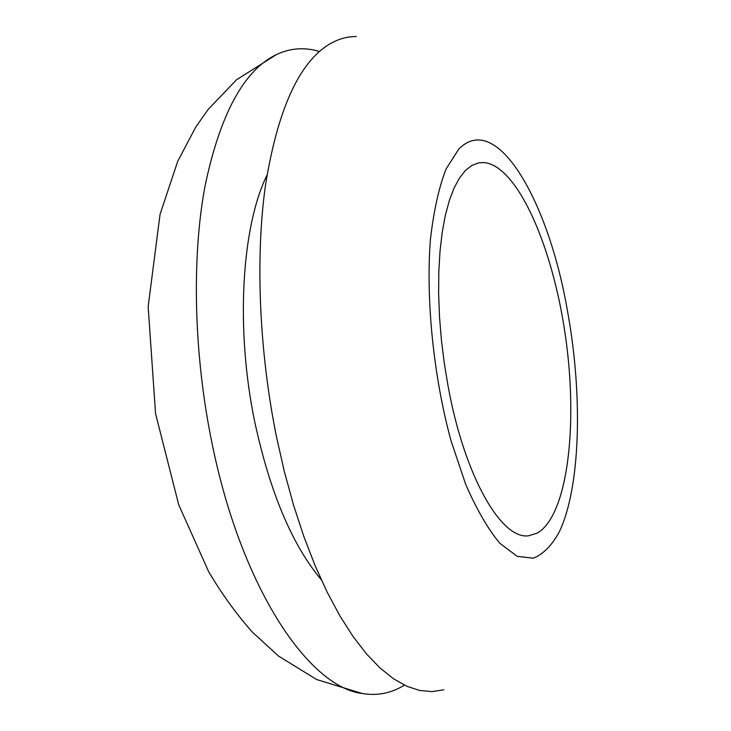 <?xml version="1.0" encoding="UTF-8"?>
<svg xmlns="http://www.w3.org/2000/svg" width="731" height="731" viewBox="0 0 731 731"><rect width="100%" height="100%" fill="white"/><g stroke="black" fill="none" stroke-linecap="round" stroke-linejoin="round"><path stroke-width="1.1" d="M319.456 51.481L314.705 50.247C301.812 47.332 289.156 48.712 276.747 54.405C243.916 70.002 219.921 114.319 204.771 187.355C191.522 259.596 193.861 355.723 212.228 444.238C241.504 588.099 308.692 687.158 362.402 693.536C377.552 695.994 391.542 693.189 404.371 685.111M267.034 175.047C241.595 226.628 235.281 328.941 254.872 422.472C270.132 492.74 292.263 545.152 321.256 579.71M356.299 36.55C345.964 36.459 335.931 39.675 326.218 46.217C297.508 65.964 277.268 112.263 265.499 185.107C255.311 257.056 259.021 350.396 276.446 436.608L284.322 471.486L293.487 504.893L303.804 536.399L315.088 565.602L327.186 592.192L339.897 615.886L353.055 636.491L366.469 653.861L379.974 667.942L393.415 678.706L406.646 686.181L419.53 690.439L431.966 691.608L443.845 689.817M484.616 162.593L478.86 162.821L472.016 165.343L465.528 170.378L459.516 177.962L454.079 188.05L449.318 200.568L445.334 215.407L442.2 232.394L440.007 251.29L438.801 271.822L438.627 293.679L439.486 316.496L441.396 339.888L444.311 363.453L448.194 386.781C464.843 477.544 501.841 540.273 528.833 535.732L537.367 533.073C567.759 515.3 578.194 425.104 565.538 336.708C553.175 248.266 518.334 166.842 484.616 162.593M567.923 313.508C549.465 202.798 496.989 109.687 458.684 149.215L446.011 169.099C438.838 187.721 433.629 211.277 430.395 239.75C425.771 299.975 433.556 376.675 451.018 440.738L465.638 484.214C476.575 509.333 487.961 529.016 499.812 543.261L517.128 556.318L533.283 558.21C543.234 554.235 551.923 545.427 559.334 531.793C580.524 487.239 582.808 396.321 567.923 313.508M362.402 693.536L316.697 679.556L278.474 656.027L252.25 632.023C236.214 613.857 221.667 593.709 208.609 571.569L178.72 504.774L155.557 413.655L148.155 306.636L160.043 214.402L177.706 161.341L195.707 127.176L208.107 109.476L236.533 79.761L276.747 54.405"/></g></svg>
